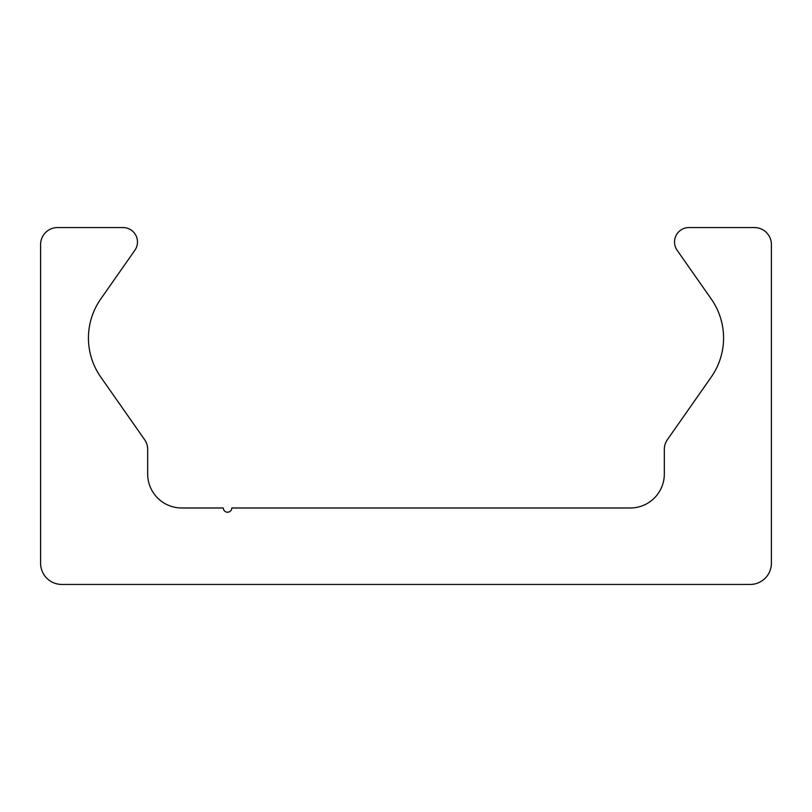 <?xml version="1.0" encoding="UTF-8"?>
<svg xmlns="http://www.w3.org/2000/svg" width="812" height="812" viewBox="0 0 812 812"><rect width="100%" height="100%" fill="white"/><g stroke="black" fill="none" stroke-linecap="round" stroke-linejoin="round"><path stroke-width="1.22" d="M61.844 584.447A21.244 21.244 0 0 1 40.6 563.203L40.6 244.544A16.991 16.991 0 0 1 57.591 227.553L123.028 227.553A14.443 14.443 0 0 1 134.863 250.279L100.729 299.029A67.985 67.985 0 0 0 100.729 377.012L144.597 439.657A16.991 16.991 0 0 1 147.672 449.412L147.672 473.985A33.992 33.992 0 0 0 181.665 507.977L223.3 507.977A4.253 4.253 0 0 0 227.553 512.22A4.253 4.253 0 0 0 231.796 507.977L630.335 507.977A33.992 33.992 0 0 0 664.328 473.985L664.328 449.412A16.991 16.991 0 0 1 667.403 439.657L711.271 377.012A67.985 67.985 0 0 0 711.271 299.029L677.137 250.279A14.443 14.443 0 0 1 688.972 227.553L754.409 227.553A16.991 16.991 0 0 1 771.4 244.544L771.4 563.203A21.244 21.244 0 0 1 750.156 584.447L61.844 584.447"/></g></svg>
